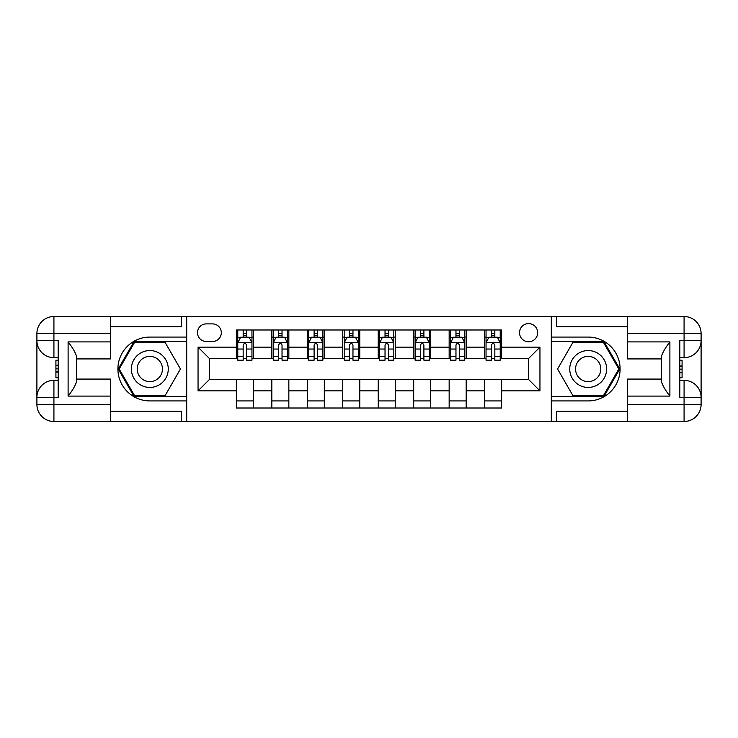<?xml version="1.0" encoding="UTF-8"?>
<svg xmlns="http://www.w3.org/2000/svg" width="738" height="738" viewBox="0 0 738 738"><rect width="100%" height="100%" fill="white"/><g stroke="black" fill="none" stroke-linecap="round" stroke-linejoin="round"><path stroke-width="1.11" d="M528.592 323.604A9.077 9.077 0 0 0 519.515 332.681A9.077 9.077 0 0 0 528.592 341.759A9.077 9.077 0 0 0 537.67 332.681A9.077 9.077 0 0 0 528.592 323.604M627.328 326.722L556.397 326.722L556.397 316.51L551.295 316.51L551.295 337.081L588.177 337.081A31.919 31.919 0 0 1 620.095 369A31.919 31.919 0 0 1 588.177 400.918L551.295 400.918L551.295 421.49L551.295 316.51L186.705 316.51L186.705 421.49L627.328 421.49L627.328 404.47L684.08 404.47L684.08 397.376L679.818 397.376L679.818 340.624L684.08 340.624L684.08 333.53L627.328 333.53L627.328 341.906L669.892 341.906L669.892 396.094C665.353 390.264 662.512 385.356 661.377 381.352L661.377 356.648C662.512 352.644 665.353 347.736 669.892 341.906M206.28 341.482L212.526 341.482A8.791 8.791 0 0 0 221.317 332.681A8.791 8.791 0 0 0 212.526 323.89L206.28 323.89A8.791 8.791 0 0 0 197.489 332.681A8.791 8.791 0 0 0 206.28 341.482M236.363 390.845L198.052 390.845L198.052 347.155L236.363 347.155L236.363 358.502L209.407 358.502L209.407 379.498L236.363 379.498L236.363 408.013L501.637 408.013L501.637 379.498L528.592 379.498L528.592 358.502L501.637 358.502L501.637 347.155L539.948 347.155L539.948 390.845L501.637 390.845M501.637 347.155L501.637 329.987L236.363 329.987L236.363 347.155M484.617 329.987L484.617 358.502L486.038 358.502M491.425 358.502L494.829 358.502M500.226 358.502L501.637 358.502M484.617 358.502L464.755 358.502M449.156 329.987L449.156 358.502L450.567 358.502M455.964 358.502L459.368 358.502M449.156 358.502L429.295 358.502M413.686 329.987L413.686 358.502L415.107 358.502M420.494 358.502L423.898 358.502M413.686 358.502L393.824 358.502M378.225 329.987L378.225 358.502L379.636 358.502M385.033 358.502L388.437 358.502M378.225 358.502L358.364 358.502M342.755 329.987L342.755 358.502L344.176 358.502M349.563 358.502L352.967 358.502M342.755 358.502L322.893 358.502M307.294 329.987L307.294 358.502L308.705 358.502M314.102 358.502L317.506 358.502M307.294 358.502L287.433 358.502M271.824 329.987L271.824 358.502L273.244 358.502M278.632 358.502L282.036 358.502M271.824 358.502L251.962 358.502M236.363 358.502L237.774 358.502M243.171 358.502L246.575 358.502M236.363 379.498L253.383 379.498L253.383 408.013M501.637 379.498L253.383 379.498M253.383 329.987L253.383 358.502M236.363 337.081L237.774 337.081M243.171 337.081L246.575 337.081M251.962 337.081L253.383 337.081M236.363 400.918L253.383 400.918M271.824 379.498L271.824 408.013M288.844 329.987L288.844 358.502M271.824 337.081L273.244 337.081M278.632 337.081L282.036 337.081M287.433 337.081L288.844 337.081M288.844 379.498L288.844 408.013M271.824 400.918L288.844 400.918M307.294 379.498L307.294 408.013M324.314 379.498L324.314 408.013M307.294 400.918L324.314 400.918M324.314 329.987L324.314 358.502M307.294 337.081L308.705 337.081M314.102 337.081L317.506 337.081M322.893 337.081L324.314 337.081M342.755 379.498L342.755 408.013M359.775 379.498L359.775 408.013M342.755 400.918L359.775 400.918M359.775 329.987L359.775 358.502M342.755 337.081L344.176 337.081M349.563 337.081L352.967 337.081M358.364 337.081L359.775 337.081M378.225 379.498L378.225 408.013M395.245 379.498L395.245 408.013M378.225 400.918L395.245 400.918M395.245 329.987L395.245 358.502M378.225 337.081L379.636 337.081M385.033 337.081L388.437 337.081M393.824 337.081L395.245 337.081M413.686 379.498L413.686 408.013M430.706 379.498L430.706 408.013M413.686 400.918L430.706 400.918M430.706 329.987L430.706 358.502M413.686 337.081L415.107 337.081M420.494 337.081L423.898 337.081M429.295 337.081L430.706 337.081M449.156 379.498L449.156 408.013M466.176 379.498L466.176 408.013M449.156 400.918L466.176 400.918M466.176 329.987L466.176 358.502M449.156 337.081L450.567 337.081M455.964 337.081L459.368 337.081M464.755 337.081L466.176 337.081M484.617 379.498L484.617 408.013M484.617 400.918L501.637 400.918M484.617 337.081L486.038 337.081M491.425 337.081L494.829 337.081M500.226 337.081L501.637 337.081M209.407 358.502L198.052 347.155M209.407 379.498L198.052 390.845M539.948 347.155L528.592 358.502M539.948 390.845L528.592 379.498M246.575 333.677L243.171 333.677M251.962 356.648L246.575 356.648L246.575 360.209L251.962 360.209L251.962 342.893L249.13 337.22L240.616 337.22L237.774 342.893L237.774 360.209L243.171 360.209L243.171 356.648L237.774 356.648M237.774 342.893L237.774 329.987M251.962 342.893L251.962 329.987M243.171 337.22L243.171 329.987M246.575 329.987L246.575 337.22M246.575 356.648L246.575 345.024C245.44 342.838 244.306 342.838 243.171 345.024L243.171 356.648M282.036 333.677L278.632 333.677M287.433 356.648L282.036 356.648L282.036 360.209L287.433 360.209L287.433 342.893L284.591 337.22L276.077 337.22L273.244 342.893L273.244 360.209L278.632 360.209L278.632 356.648L273.244 356.648M273.244 342.893L273.244 329.987M287.433 342.893L287.433 329.987M278.632 337.22L278.632 329.987M282.036 329.987L282.036 337.22M282.036 356.648L282.036 345.024C280.901 342.838 279.767 342.838 278.632 345.024L278.632 356.648M317.506 333.677L314.102 333.677M322.893 356.648L317.506 356.648L317.506 360.209L322.893 360.209L322.893 342.893L320.061 337.22L311.547 337.22L308.705 342.893L308.705 360.209L314.102 360.209L314.102 356.648L308.705 356.648M308.705 342.893L308.705 329.987M322.893 342.893L322.893 329.987M314.102 337.22L314.102 329.987M317.506 329.987L317.506 337.22M317.506 356.648L317.506 345.024C316.371 342.838 315.237 342.838 314.102 345.024L314.102 356.648M352.967 333.677L349.563 333.677M358.364 356.648L352.967 356.648L352.967 360.209L358.364 360.209L358.364 342.893L355.522 337.22L347.008 337.22L344.176 342.893L344.176 360.209L349.563 360.209L349.563 356.648L344.176 356.648M344.176 342.893L344.176 329.987M358.364 342.893L358.364 329.987M349.563 337.22L349.563 329.987M352.967 329.987L352.967 337.22M352.967 356.648L352.967 345.024C351.832 342.838 350.698 342.838 349.563 345.024L349.563 356.648M388.437 333.677L385.033 333.677M393.824 356.648L388.437 356.648L388.437 360.209L393.824 360.209L393.824 342.893L390.992 337.22L382.478 337.22L379.636 342.893L379.636 360.209L385.033 360.209L385.033 356.648L379.636 356.648M379.636 342.893L379.636 329.987M393.824 342.893L393.824 329.987M385.033 337.22L385.033 329.987M388.437 329.987L388.437 337.22M388.437 356.648L388.437 345.024C387.302 342.838 386.168 342.838 385.033 345.024L385.033 356.648M140.598 353.032A18.441 18.441 0 0 0 133.855 378.225A18.441 18.441 0 0 0 159.039 384.968A18.441 18.441 0 0 0 165.792 359.775A18.441 18.441 0 0 0 140.598 353.032M143.513 358.068A12.629 12.629 0 0 0 138.892 375.31A12.629 12.629 0 0 0 156.133 379.932A12.629 12.629 0 0 0 160.755 362.69A12.629 12.629 0 0 0 143.513 358.068M180.45 369L165.137 395.531L134.51 395.531L119.187 369L134.51 342.469L165.137 342.469L180.45 369M578.961 384.968A18.441 18.441 0 0 0 604.145 378.225A18.441 18.441 0 0 0 597.402 353.032A18.441 18.441 0 0 0 572.208 359.775A18.441 18.441 0 0 0 578.961 384.968M581.867 379.932A12.629 12.629 0 0 0 599.108 375.31A12.629 12.629 0 0 0 594.487 358.068A12.629 12.629 0 0 0 577.245 362.69A12.629 12.629 0 0 0 581.867 379.932M572.863 342.469L603.49 342.469L618.813 369L603.49 395.531L572.863 395.531L557.55 369L572.863 342.469M110.672 404.47L110.672 421.49L53.92 421.49A17.02 17.02 0 0 1 36.9 404.47L53.92 404.47L53.92 397.376L58.182 397.376L58.182 340.624L53.92 340.624L53.92 316.51L110.672 316.51L110.672 333.53L36.9 333.53L36.9 404.47A17.02 17.02 0 0 0 53.92 421.49L53.92 404.47L110.672 404.47L110.672 396.094L68.108 396.094L68.108 341.906C72.647 347.736 75.488 352.644 76.623 356.648L76.623 381.352C75.488 385.356 72.647 390.264 68.108 396.094M110.672 326.722L181.603 326.722L181.603 316.51L186.705 316.51L186.705 337.081L149.823 337.081A31.919 31.919 0 0 0 117.905 369A31.919 31.919 0 0 0 149.823 400.918L186.705 400.918L186.705 421.49L110.672 421.49M68.108 341.906L110.672 341.906L110.672 333.53M110.672 341.906L110.672 358.926L76.623 358.926M76.623 379.074L110.672 379.074L110.672 396.094M181.603 316.51L110.672 316.51M36.9 397.376A17.02 17.02 0 0 1 53.92 380.347A17.02 17.02 0 0 0 36.9 397.376L53.92 397.376L53.92 380.347L58.182 380.347M58.182 357.653L53.92 357.653L53.92 340.624L36.9 340.624A17.02 17.02 0 0 0 53.92 357.653A17.02 17.02 0 0 1 36.9 340.624M181.603 421.49L181.603 411.278L110.672 411.278M53.92 316.51A17.02 17.02 0 0 0 36.9 333.53A17.02 17.02 0 0 1 53.92 316.51M186.705 341.62L134.012 341.62L118.209 369L134.012 396.38L186.705 396.38M58.182 360.273L55.913 360.273L55.913 371.5L58.182 371.5M55.913 368.862L58.182 368.862M55.913 365.734L58.182 365.734M55.913 365.218L58.182 365.218M55.913 371.5L55.913 377.727L58.182 377.727M55.913 372.063L58.182 372.063M669.892 396.094L627.328 396.094L627.328 404.47M627.328 396.094L627.328 379.074L661.377 379.074M627.328 333.53L627.328 316.51L684.08 316.51A17.02 17.02 0 0 1 701.1 333.53L701.1 404.47A17.02 17.02 0 0 1 684.08 421.49L627.328 421.49M661.377 358.926L627.328 358.926L627.328 341.906M556.397 316.51L627.328 316.51M701.1 340.624A17.02 17.02 0 0 1 684.08 357.653A17.02 17.02 0 0 0 701.1 340.624L684.08 340.624L684.08 357.653L679.818 357.653M679.818 380.347L684.08 380.347L684.08 397.376L701.1 397.376A17.02 17.02 0 0 0 684.08 380.347A17.02 17.02 0 0 1 701.1 397.376M556.397 421.49L556.397 411.278L627.328 411.278M551.295 396.38L603.988 396.38L619.791 369L603.988 341.62L551.295 341.62M679.818 377.727L682.087 377.727L682.087 366.5L679.818 366.5M682.087 369.138L679.818 369.138M682.087 372.266L679.818 372.266M682.087 372.782L679.818 372.782M682.087 366.5L682.087 360.273L679.818 360.273M682.087 365.937L679.818 365.937M423.898 333.677L420.494 333.677M429.295 356.648L423.898 356.648L423.898 360.209L429.295 360.209L429.295 342.893L426.453 337.22L417.939 337.22L415.107 342.893L415.107 360.209L420.494 360.209L420.494 356.648L415.107 356.648M415.107 342.893L415.107 329.987M429.295 342.893L429.295 329.987M420.494 337.22L420.494 329.987M423.898 329.987L423.898 337.22M423.898 356.648L423.898 345.024C422.763 342.838 421.629 342.838 420.494 345.024L420.494 356.648M459.368 333.677L455.964 333.677M464.755 356.648L459.368 356.648L459.368 360.209L464.755 360.209L464.755 342.893L461.923 337.22L453.409 337.22L450.567 342.893L450.567 360.209L455.964 360.209L455.964 356.648L450.567 356.648M450.567 342.893L450.567 329.987M464.755 342.893L464.755 329.987M455.964 337.22L455.964 329.987M459.368 329.987L459.368 337.22M459.368 356.648L459.368 345.024C458.233 342.838 457.099 342.838 455.964 345.024L455.964 356.648M494.829 333.677L491.425 333.677M500.226 356.648L494.829 356.648L494.829 360.209L500.226 360.209L500.226 342.893L497.384 337.22L488.87 337.22L486.038 342.893L486.038 360.209L491.425 360.209L491.425 356.648L486.038 356.648M486.038 342.893L486.038 329.987M500.226 342.893L500.226 329.987M491.425 337.22L491.425 329.987M494.829 329.987L494.829 337.22M494.829 356.648L494.829 345.024C493.694 342.838 492.56 342.838 491.425 345.024L491.425 356.648M271.824 390.845L253.383 390.845M271.824 347.155L253.383 347.155M307.294 347.155L288.844 347.155M307.294 390.845L288.844 390.845M342.755 347.155L324.314 347.155M342.755 390.845L324.314 390.845M378.225 347.155L359.775 347.155M378.225 390.845L359.775 390.845M413.686 347.155L395.245 347.155M413.686 390.845L395.245 390.845M449.156 347.155L430.706 347.155M449.156 390.845L430.706 390.845M484.617 347.155L466.176 347.155M484.617 390.845L466.176 390.845M251.889 342.755L237.848 342.755M237.774 337.561L240.44 337.561M249.296 337.561L251.962 337.561M243.171 349.046L237.774 349.046M251.962 349.046L246.575 349.046M246.575 335.486L243.171 335.486M287.359 342.755L273.318 342.755M273.244 337.561L275.911 337.561M284.767 337.561L287.433 337.561M278.632 349.046L273.244 349.046M287.433 349.046L282.036 349.046M282.036 335.486L278.632 335.486M322.82 342.755L308.779 342.755M308.705 337.561L311.371 337.561M320.227 337.561L322.893 337.561M314.102 349.046L308.705 349.046M322.893 349.046L317.506 349.046M317.506 335.486L314.102 335.486M358.29 342.755L344.249 342.755M344.176 337.561L346.842 337.561M355.698 337.561L358.364 337.561M349.563 349.046L344.176 349.046M358.364 349.046L352.967 349.046M352.967 335.486L349.563 335.486M393.751 342.755L379.71 342.755M379.636 337.561L382.302 337.561M391.158 337.561L393.824 337.561M385.033 349.046L379.636 349.046M393.824 349.046L388.437 349.046M388.437 335.486L385.033 335.486M684.08 421.49A17.02 17.02 0 0 0 701.1 404.47L684.08 404.47L684.08 421.49M684.08 316.51L684.08 333.53L701.1 333.53A17.02 17.02 0 0 0 684.08 316.51M429.221 342.755L415.18 342.755M415.107 337.561L417.773 337.561M426.629 337.561L429.295 337.561M420.494 349.046L415.107 349.046M429.295 349.046L423.898 349.046M423.898 335.486L420.494 335.486M464.682 342.755L450.641 342.755M450.567 337.561L453.233 337.561M462.089 337.561L464.755 337.561M455.964 349.046L450.567 349.046M464.755 349.046L459.368 349.046M459.368 335.486L455.964 335.486M500.152 342.755L486.111 342.755M486.038 337.561L488.704 337.561M497.56 337.561L500.226 337.561M491.425 349.046L486.038 349.046M500.226 349.046L494.829 349.046M494.829 335.486L491.425 335.486"/></g></svg>
